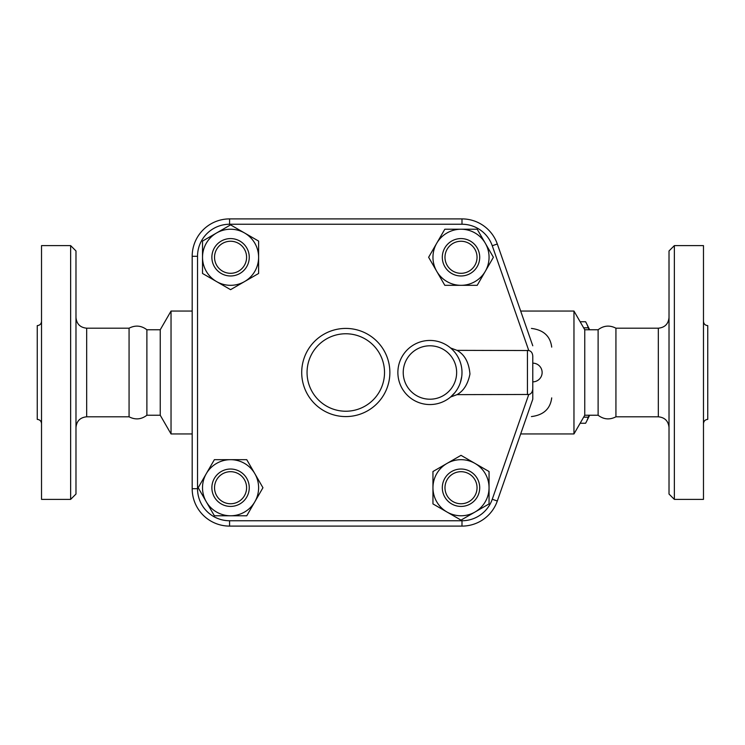 <?xml version="1.0" encoding="UTF-8"?>
<svg xmlns="http://www.w3.org/2000/svg" width="745" height="745" viewBox="0 0 745 745"><rect width="100%" height="100%" fill="white"/><g stroke="black" fill="none" stroke-linecap="round" stroke-linejoin="round"><path stroke-width="1.12" d="M41.524 423.654C41.264 421.065 39.839 419.64 37.25 419.379L37.25 325.621C39.839 325.36 41.264 323.935 41.524 321.346M41.524 372.5L41.524 245.617L70.645 245.617L70.645 499.383L41.524 499.383L41.524 372.5M70.645 499.383L75.981 494.047L75.981 250.953L70.645 245.617M146.886 415.244L146.886 329.756L160.24 329.756L160.24 415.244L146.886 415.244C141.271 419.5 135.339 420.022 129.071 416.809L129.071 328.191L86.671 328.191L86.671 416.809C80.181 417.451 76.623 421.009 75.981 427.5M160.24 415.244L171.033 433.944L171.033 311.056L160.24 329.756M450.567 347.971L457.011 350.355L528.773 350.532C531.194 351.109 532.526 352.962 532.777 356.101L532.777 363.15A9.35 9.35 0 0 1 542.127 372.5A9.35 9.35 0 0 1 532.777 381.85L532.777 399.218L497.306 501.012L532.777 399.218L532.777 388.899C532.414 392.224 531.073 394.086 528.773 394.468L457.011 394.645L450.567 397.029L454.832 392.68M532.777 345.782L497.306 243.988A37.399 37.399 0 0 0 461.993 218.9L229.581 218.9A37.399 37.399 0 0 0 192.182 256.299L192.182 488.701A37.399 37.399 0 0 0 229.581 526.1L461.993 526.1A37.399 37.399 0 0 0 497.306 501.012L492.259 499.252A32.054 32.054 0 0 1 461.993 520.755L461.993 526.1M202.519 273.471L202.519 241.082L216.544 232.989A28.049 28.049 0 0 0 216.544 281.563L202.519 273.471M216.544 232.989L230.568 224.888L244.583 232.989A28.049 28.049 0 0 0 216.544 232.989M244.583 232.989L258.608 241.082L258.608 257.276A28.049 28.049 0 0 0 244.583 232.989M444.812 229.227L477.2 229.227L485.302 243.252A28.049 28.049 0 0 0 436.719 243.252L444.812 229.227M485.302 243.252L493.395 257.276L485.302 271.301A28.049 28.049 0 0 0 485.302 243.252M485.302 271.301L477.2 285.326L461.006 285.326A28.049 28.049 0 0 0 485.302 271.301M489.055 471.529L489.055 503.918L475.031 512.011A28.049 28.049 0 0 0 475.031 463.437L489.055 471.529M475.031 512.011L461.006 520.112L446.981 512.011A28.049 28.049 0 0 0 475.031 512.011M446.981 512.011L432.957 503.918L432.957 487.724A28.049 28.049 0 0 0 446.981 512.011M258.608 257.276L258.608 273.471L244.583 281.563A28.049 28.049 0 0 0 258.608 257.276M244.583 281.563L230.568 289.665L216.544 281.563A28.049 28.049 0 0 0 244.583 281.563M230.568 275.976A18.7 18.7 0 0 0 246.753 247.927A18.7 18.7 0 0 0 214.374 247.927A18.7 18.7 0 0 0 230.568 275.976M230.568 273.303A16.027 16.027 0 0 1 216.683 249.258A16.027 16.027 0 0 1 244.444 249.258A16.027 16.027 0 0 1 230.568 273.303M461.006 285.326L444.812 285.326L436.719 271.301A28.049 28.049 0 0 0 461.006 285.326M436.719 271.301L428.626 257.276L436.719 243.252A28.049 28.049 0 0 0 436.719 271.301M442.306 257.276A18.7 18.7 0 0 0 470.356 273.471A18.7 18.7 0 0 0 470.356 241.082A18.7 18.7 0 0 0 442.306 257.276M444.979 257.276A16.027 16.027 0 0 1 469.024 243.401A16.027 16.027 0 0 1 469.024 271.161A16.027 16.027 0 0 1 444.979 257.276M432.957 487.724L432.957 471.529L446.981 463.437A28.049 28.049 0 0 0 432.957 487.724M446.981 463.437L461.006 455.335L475.031 463.437A28.049 28.049 0 0 0 446.981 463.437M461.006 469.024A18.7 18.7 0 0 0 444.812 497.073A18.7 18.7 0 0 0 477.2 497.073A18.7 18.7 0 0 0 461.006 469.024M461.006 471.697A16.027 16.027 0 0 1 474.891 495.742A16.027 16.027 0 0 1 447.13 495.742A16.027 16.027 0 0 1 461.006 471.697M246.753 515.773L214.374 515.773L206.272 501.748A28.049 28.049 0 0 0 254.855 501.748L246.753 515.773M206.272 501.748L198.179 487.724L206.272 473.699A28.049 28.049 0 0 0 206.272 501.748M206.272 473.699L214.374 459.674L230.568 459.674A28.049 28.049 0 0 0 206.272 473.699M230.568 459.674L246.753 459.674L254.855 473.699A28.049 28.049 0 0 0 230.568 459.674M254.855 473.699L262.948 487.724L254.855 501.748A28.049 28.049 0 0 0 254.855 473.699M249.258 487.724A18.7 18.7 0 0 0 221.218 471.529A18.7 18.7 0 0 0 221.218 503.918A18.7 18.7 0 0 0 249.258 487.724M246.595 487.724A16.027 16.027 0 0 1 222.55 501.599A16.027 16.027 0 0 1 222.55 473.839A16.027 16.027 0 0 1 246.595 487.724M453.454 350.718L454.785 352.255M456.275 354.238L457.402 355.97M457.784 356.632L459.125 359.258M459.907 361.139L460.401 362.536M461.984 371.923L461.947 374.176M461.732 376.57L460.363 382.576M459.041 385.929L457.858 388.238M456.909 389.812L456.257 390.799M461.993 372.5A32.054 32.054 0 0 0 429.93 340.446A32.054 32.054 0 0 0 397.877 372.5A32.054 32.054 0 0 0 429.93 404.554A32.054 32.054 0 0 0 461.993 372.5A32.054 32.054 0 0 0 429.93 340.446A32.054 32.054 0 0 0 397.877 372.5A32.054 32.054 0 0 0 429.93 404.554A32.054 32.054 0 0 0 461.993 372.5M532.777 356.101L532.777 388.899M457.011 394.645C463.595 390.995 467.907 384.122 469.946 374.055C468.968 362.48 464.656 354.573 457.011 350.355M352.897 526.1L343.743 526.1M589.081 329.756L588.317 327.828A55.428 14.351 -90 0 0 586.483 323.404L589.109 328.722A49.421 12.786 90 0 1 589.593 329.756M589.593 415.244A49.421 12.786 90 0 1 589.109 416.278L586.483 421.596A55.428 14.351 -90 0 0 588.317 417.172L589.081 415.244M585.589 321.747L580.132 321.747L585.589 321.747A55.428 14.351 -90 0 1 586.483 323.404M580.132 423.253L585.589 423.253A55.428 14.351 -90 0 0 586.483 421.596M583.642 417.172L588.317 417.172M583.642 327.828L588.317 327.828M531.427 328.424C543.552 329.942 550.313 336.172 551.71 347.123M551.71 397.877C550.313 408.828 543.552 415.058 531.427 416.576M584.76 415.244L584.76 329.756L598.114 329.756L598.114 415.244L584.76 415.244L573.967 433.944L573.967 311.056L520.681 311.056M598.114 415.244C603.72 419.5 609.661 420.022 615.929 416.809L615.929 328.191C609.661 324.978 603.72 325.5 598.114 329.756M669.019 372.5L669.019 494.047L674.355 499.383L674.355 245.617L669.019 250.953L669.019 372.5M674.355 499.383L703.476 499.383L703.476 245.617L674.355 245.617M703.476 423.654C703.736 421.065 705.161 419.64 707.75 419.379L707.75 325.621C705.161 325.36 703.736 323.935 703.476 321.346M389.868 372.5A44.076 44.076 0 0 0 323.749 334.328A44.076 44.076 0 0 0 323.749 410.672A44.076 44.076 0 0 0 389.868 372.5M461.993 520.755L229.581 520.755A32.054 32.054 0 0 1 197.527 488.701L197.527 256.299A32.054 32.054 0 0 1 229.581 224.245L461.993 224.245A32.054 32.054 0 0 1 492.259 245.748L497.306 243.988M492.259 245.748L528.773 350.532M461.993 224.245L461.993 218.9M229.581 224.245L229.581 218.9M197.527 256.299L192.182 256.299M197.527 488.701L192.182 488.701M229.581 520.755L229.581 526.1M528.773 394.468L492.259 499.252M456.648 372.5A26.718 26.718 0 0 1 416.576 395.632A26.718 26.718 0 0 1 416.576 349.368A26.718 26.718 0 0 1 456.648 372.5M527.432 350.355L527.432 394.645M615.929 328.191L658.329 328.191L658.329 416.809L615.929 416.809M384.522 372.5A38.731 38.731 0 0 1 326.422 406.044A38.731 38.731 0 0 1 326.422 338.956A38.731 38.731 0 0 1 384.522 372.5M86.671 328.191C80.181 327.549 76.623 323.991 75.981 317.5M129.071 416.809L86.671 416.809M146.886 329.756C141.271 325.5 135.339 324.978 129.071 328.191M192.182 311.056L171.033 311.056M192.182 433.944L171.033 433.944M573.967 433.944L520.681 433.944M584.76 329.756L573.967 311.056M658.329 416.809C664.819 417.451 668.377 421.009 669.019 427.5M658.329 328.191C664.819 327.549 668.377 323.991 669.019 317.5"/></g></svg>
